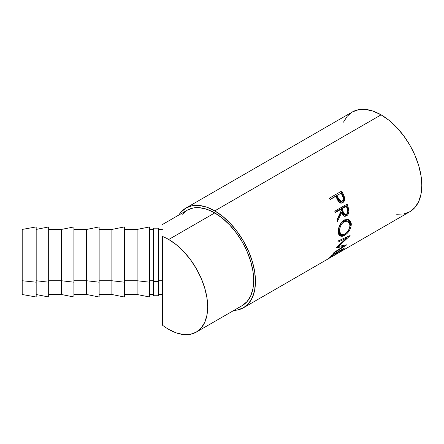 <?xml version="1.0" encoding="UTF-8"?>
<svg xmlns="http://www.w3.org/2000/svg" width="444" height="444" viewBox="0 0 444 444"><rect width="100%" height="100%" fill="white"/><g stroke="black" fill="none" stroke-linecap="round" stroke-linejoin="round"><path stroke-width="0.67" d="M162.349 325.091L162.349 236.402A55.056 31.79 60 0 1 168.742 239.488L214.752 212.92L222.35 218.171L229.653 224.947L236.386 232.983L242.285 241.98L247.125 251.593L250.721 261.438L252.936 271.151L253.685 280.353L252.936 288.694L250.721 295.848L247.125 301.543L242.285 305.555A55.056 31.79 -120 0 0 250.721 261.438A55.056 31.79 -120 0 0 214.752 212.92L168.742 239.488L176.34 244.733L183.644 251.509L190.376 259.551L196.276 268.548L201.115 278.155L204.712 288.001L206.926 297.713L207.675 306.915L206.926 315.257L204.712 322.411L201.115 328.105L196.276 332.123L190.376 334.304L183.644 334.576L176.34 332.917L168.742 329.393A55.056 31.79 60 0 1 162.349 325.091L162.349 280.747L158.48 280.747L162.349 280.747L162.349 236.402A55.056 31.79 60 0 1 168.742 239.488A55.056 31.79 60 0 1 204.712 288.001A55.056 31.79 60 0 1 196.27 332.123A55.056 31.79 60 0 1 168.742 329.393A55.056 31.79 60 0 1 162.349 325.091L162.349 294.05M396.675 214.252L403.713 213.969L409.879 211.688A57.559 33.233 -120 0 0 418.703 165.562A57.559 33.233 -120 0 0 381.096 114.841L214.752 210.878A57.559 33.233 60 0 1 252.359 261.599A57.559 33.233 60 0 1 243.534 307.725A57.559 33.233 60 0 1 233.888 310.406L237.368 310.006L243.534 307.725L333.66 255.689M341.281 203.152L338.306 201.321L336.319 197.402A57.559 33.233 -120 0 0 335.786 196.281L330.07 199.578A57.559 33.233 -120 0 0 329.376 198.174L341.763 191.025A57.559 33.233 60 0 1 343.245 194.1L344.527 197.352L344.727 199.317L344.083 201.36L342.413 202.841L340.348 203.03L339.227 202.386L336.319 197.402A57.559 33.233 -120 0 0 335.786 196.281L330.07 199.578A57.559 33.233 -120 0 0 329.376 198.174L341.763 191.025A57.559 33.233 -120 0 1 343.245 194.1L342.529 194.289A56.31 32.512 -120 0 0 341.131 191.386A56.31 32.512 60 0 1 342.529 194.289L343.889 197.93L342.529 194.289L343.245 194.1L344.638 197.819L343.889 197.93C344.189 200.139 343.534 201.743 341.924 202.73L343.628 200.793L343.889 197.93L344.638 197.819C344.955 200.072 344.305 201.698 342.701 202.686L340.909 203.141M344.011 216.134L345.61 215.673L346.47 215.917L344.405 216.3L341.808 212.265L340.981 212.138L337.157 219.98L340.981 212.138L341.808 212.265L337.434 221.356A57.559 33.233 -120 0 0 337.079 219.619L341.308 210.495A57.559 33.233 -120 0 0 340.959 209.335L335.242 212.632A57.559 33.233 -120 0 0 334.782 211.2L347.169 204.046A57.559 33.233 60 0 1 348.151 207.243L348.94 211.311L347.952 214.541L346.47 215.917L344.866 216.367L342.885 215.04L341.808 212.265L337.434 221.356A57.559 33.233 -120 0 0 337.079 219.619L341.308 210.495A57.559 33.233 -120 0 0 340.959 209.335L335.242 212.632A57.559 33.233 -120 0 0 334.782 211.2L347.169 204.046A57.559 33.233 -120 0 1 348.151 207.243L347.33 207.143A56.31 32.512 -120 0 0 346.503 204.434A56.31 32.512 60 0 1 347.33 207.143L348.085 210.761L347.33 207.143L348.151 207.243L348.929 210.933L348.085 210.761C348.085 212.998 347.264 214.635 345.61 215.673L347.469 213.669L348.085 210.761L348.929 210.933C348.94 213.214 348.124 214.874 346.47 215.917L345.61 215.673L343.983 216.134M351.243 223.476L350.871 227.411L349.35 230.636L347.097 233.433L343.251 236.014L342.063 236.341L340.087 236.008L338.766 234.471L338.328 230.275L339.721 225.219L341.58 222.239L344.627 219.863L347.813 219.408L348.94 219.802L350.632 221.534L351.243 223.476M343.428 246.426L336.247 247.819A57.559 33.233 -120 0 0 336.33 247.591L346.514 238.178L337.834 242.147A57.559 33.233 -120 0 0 338.039 240.992L350.116 235.52A57.559 33.233 60 0 1 350.083 235.675L338.517 246.414L346.681 244.805A57.559 33.233 60 0 1 346.609 244.933L333.45 253.313A57.559 33.233 -120 0 0 333.977 252.486L343.428 246.426L342.629 245.515L343.428 246.426L333.977 252.486A57.559 33.233 -120 0 1 333.45 253.313L346.609 244.933A57.559 33.233 -120 0 0 346.681 244.805L338.517 246.414L338.112 246.009L338.517 246.414L350.083 235.675A57.559 33.233 -120 0 0 350.116 235.52L338.039 240.992A57.559 33.233 -120 0 1 337.834 242.147L346.514 238.178L345.654 237.451L346.514 238.178L336.33 247.591A57.559 33.233 -120 0 1 336.247 247.819L343.428 246.426M332.14 255.067L344.527 247.919A57.559 33.233 60 0 1 340.254 251.826L338.983 252.558A57.559 33.233 -120 0 0 342.64 249.367L338.828 251.565A57.559 33.233 60 0 1 335.176 254.762L333.905 255.494A57.559 33.233 -120 0 0 337.557 252.297L332.795 255.05A57.559 33.233 60 0 1 329.137 258.247L327.866 258.98A57.559 33.233 -120 0 0 332.14 255.067L344.527 247.919A57.559 33.233 -120 0 1 340.254 251.826L338.983 252.558A57.559 33.233 -120 0 0 342.64 249.367L342.457 249.112L342.64 249.367L338.828 251.565L338.644 251.315L338.828 251.565A57.559 33.233 -120 0 1 335.176 254.762L333.905 255.494A57.559 33.233 -120 0 0 337.557 252.297L337.373 252.048L337.557 252.297L332.795 255.05L332.611 254.795L332.795 255.05A57.559 33.233 -120 0 1 329.137 258.247L327.866 258.98A57.559 33.233 -120 0 0 332.14 255.067M334.149 255.411L331.779 256.776M158.48 295.737L158.48 228.177L153.474 228.177L153.474 281.468L158.48 281.468L153.474 281.468L153.474 295.748L158.48 295.748L158.48 228.188M22.2 294.489L22.2 280.747L22.2 294.5L36.18 297.003L36.18 282.19L22.2 280.747L22.2 229.443L22.2 280.747L36.18 282.19L36.18 226.928L36.18 296.986M36.18 294.5L48.674 297.003L48.674 282.19L36.18 280.747L48.674 282.19L48.674 226.928L48.674 296.986M61.416 280.747L61.416 229.431L61.416 280.747L73.909 282.19L73.909 226.928L73.909 282.19L61.416 280.747L61.416 294.5L61.416 280.747L48.674 280.747L61.416 280.747M73.909 294.5L86.647 294.5L86.647 280.747L86.647 294.5L99.14 297.003L99.14 282.19L86.647 280.747L73.909 280.747L86.647 280.747L86.647 229.431L86.647 280.747L99.14 282.19L99.14 226.928L99.14 296.986M99.14 294.5L111.882 294.5L111.882 280.747L111.882 294.5L124.376 297.003L124.376 282.19L111.882 280.747L99.14 280.747L111.882 280.747L111.882 229.431L111.882 280.747L124.376 282.19L124.376 226.928L124.376 296.986M124.376 294.5L137.113 294.5L137.113 280.747L137.113 294.5L149.606 297.003L149.606 282.19L137.113 280.747L124.376 280.747L137.113 280.747L137.113 229.431L137.113 280.747L149.606 282.19L149.606 226.928L149.606 296.986M149.606 280.747L153.474 280.747L149.606 280.747M48.674 294.5L61.416 294.5L73.909 297.003L73.909 282.19L73.909 296.986M153.474 295.737L153.474 228.188M344.722 221.301L342.23 223.238L340.72 225.68L339.793 228.432L339.555 231.058L339.949 233.239L340.992 234.615L341.741 234.915L344.117 234.471L346.72 232.573L348.507 230.253L349.672 227.611L349.989 224.403L348.934 221.967L346.881 220.896L344.722 221.301M342.23 208.597L343.745 213.564L345.049 214.741L346.448 214.33L347.441 212.854L347.225 209.202A57.559 33.233 -120 0 0 346.359 206.216L342.23 208.597L346.359 206.216L345.549 206.155L341.419 208.541L342.23 208.597L341.419 208.541L342.23 211.405L343.062 211.527L342.23 208.597M337.057 195.543L339.36 200.333L340.959 201.487L342.146 201.254L343.018 200.305L343.273 198.157L342.524 196.043A57.559 33.233 -120 0 0 341.186 193.162L336.358 195.771L337.057 195.543L336.358 195.771L337.584 198.485L338.311 198.318L337.057 195.543M347.763 221.118L346.936 220.773L343.323 221.245C340.243 223.532 338.694 226.645 338.667 230.586L339.555 231.058L338.667 230.586L340.082 234.032L341.003 234.621L339.555 231.058C339.571 227.045 341.114 223.881 344.194 221.578L347.769 221.123L350.033 225.008C349.778 228.943 347.979 232.001 344.638 234.193L341.003 234.621M340.104 234.044L339.066 232.712L338.667 230.586L338.911 228.011L339.843 225.308L341.358 222.899L343.323 221.245L344.194 221.578L343.323 221.245L345.432 220.54L347.313 220.962M344.2 214.535L342.907 213.392L341.419 208.541L345.549 206.155L346.359 206.216A57.559 33.233 -120 0 1 347.225 209.202C348.046 211.35 347.696 213.12 346.187 214.513L344.977 214.724L343.062 211.527L342.23 211.405L344.106 214.513L344.977 214.724M340.198 201.57L338.611 200.449L336.358 195.771L341.186 193.162A57.559 33.233 -120 0 1 342.524 196.043C343.706 198.152 343.578 199.889 342.146 201.254L341.408 201.504L338.311 198.318L337.584 198.485L340.631 201.582L341.408 201.504M346.165 237.884L347.308 236.796L346.165 237.884M342.929 245.859L343.44 245.532L342.929 245.859M337.407 246.642L338.822 246.365L337.407 246.642M348.113 219.48L350.421 223.737L349.472 228.216L350.338 225.269L350.36 223.021L349.755 221.123L348.063 219.453M339.205 235.42L341.186 235.72L344.289 234.365M335.103 212.188L340.148 209.274L335.103 212.188M340.781 203.169L342.701 202.686L341.308 203.147M329.997 199.439L335.087 196.503L329.997 199.439M334.116 255.428L409.879 211.688L414.94 207.487L418.703 201.532L421.017 194.056L421.8 185.337L421.017 175.719L418.703 165.562L414.94 155.267L409.879 145.221L403.713 135.814L396.675 127.411L389.038 120.33L381.096 114.841L373.16 111.161L365.523 109.424L358.486 109.707L352.32 111.988L347.258 116.189L343.495 122.144M344.128 234.465L343.639 234.765L344.516 235.398C348.69 232.767 350.954 229.037 351.304 224.209L350.421 223.737L351.304 224.209L348.534 219.619L343.983 220.202C340.209 223.016 338.306 226.895 338.284 231.846L339.91 235.897L344.516 235.398L343.639 234.765L339.482 235.548M340.959 209.335L340.148 209.274L340.959 209.335M335.786 196.281L335.087 196.503L335.786 196.281M381.096 114.841A57.559 33.233 -120 0 0 352.32 111.988L185.975 208.025A57.559 33.233 60 0 1 214.752 210.878L381.096 114.841M243.534 307.725L248.596 303.524L252.359 297.574L254.673 290.093L255.455 281.374L254.673 271.756L252.359 261.599L248.596 251.304L243.534 241.259L237.368 231.857L230.331 223.449L222.694 216.367L214.752 210.878L206.815 207.198L199.178 205.461L192.141 205.744L185.975 208.031L180.913 212.226L178.832 215.04A57.559 33.233 60 0 1 185.975 208.025M162.349 224.559L187.224 210.195A55.056 31.79 -120 0 1 214.752 212.92L207.159 209.402L199.856 207.742L193.123 208.008L187.224 210.195L182.384 214.213M162.349 229.431L158.48 229.431M242.285 305.555L196.27 332.123M36.18 226.928L22.2 229.431M48.674 226.928L36.18 229.431M73.909 226.928L61.416 229.431L48.674 229.431M99.14 226.928L86.647 229.431L73.909 229.431M124.376 226.928L111.882 229.431L99.14 229.431M149.606 226.928L137.113 229.431L124.376 229.431M153.474 229.431L149.606 229.431M153.474 294.5L149.606 294.5M162.349 294.5L158.48 294.5"/></g></svg>
